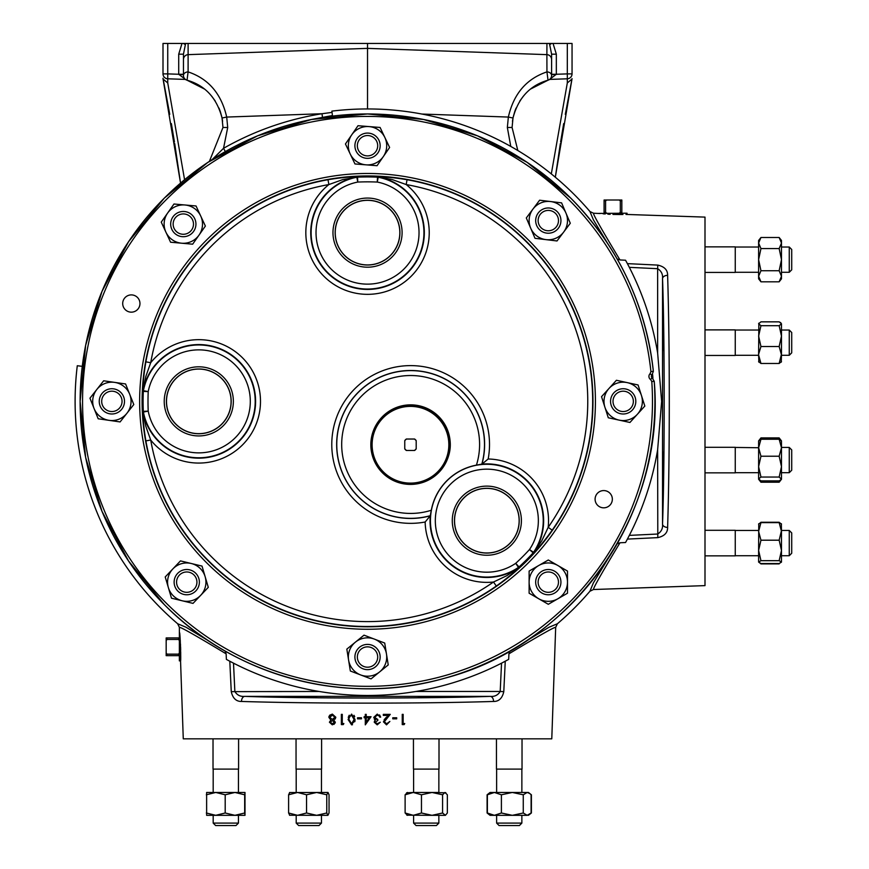 <?xml version="1.0" encoding="UTF-8"?>
<svg xmlns="http://www.w3.org/2000/svg" width="869" height="869" viewBox="0 0 869 869"><rect width="100%" height="100%" fill="white"/><g stroke="black" fill="none" stroke-linecap="round" stroke-linejoin="round"><path stroke-width="1.3" d="M565.306 114.339L572.052 78.623L555.324 177.222L560.353 143.602M560.614 141.984L563.688 123.583M607.561 243.298L593.418 219.89L589.921 211.493A292.418 292.418 0 0 0 367.533 108.951L367.533 48.371L546.883 54.638L546.938 43.45L572.052 43.45L572.052 73.887A4.91 4.91 0 0 1 567.316 78.797L549.621 79.416M184.576 179.709L167.739 82.935L167.739 78.797L185.434 79.416L167.739 78.797A4.91 4.91 0 0 1 163.003 73.887L163.003 43.45L546.938 43.45M550.12 79.394L567.316 78.797A4.91 4.91 0 0 0 572.052 73.887L567.316 73.887L567.316 43.45M551.315 173.919L567.316 82.935L571.965 79.079M553.053 43.45L556.334 54.171L551.598 54.171L551.598 75.484L551.598 54.171L549.436 43.45M367.533 48.371L188.171 54.638L367.533 48.371L367.533 43.45M530.774 88.942L548.024 80.198C529.927 85.368 518.25 97.98 513.003 118.01L508.354 117.065C513.644 93.809 526.516 78.753 546.949 71.888L546.883 54.638A4.888 4.888 0 0 1 551.598 59.516M513.003 118.01L512.08 127.482L517.826 150.533M512.471 121.334L512.797 119.151M513.166 117.206L514.763 111.471M515.024 110.732L516.088 108.06M519.814 101.043L523.312 96.242M551.598 75.484A4.888 4.888 0 0 1 548.024 80.198L546.949 71.888A4.888 3.563 -0 0 1 551.598 75.451M567.316 82.935L567.316 73.887L556.334 74.267L549.958 79.133M169.748 114.339L163.003 78.232M163.003 78.623L180.546 183.098L174.702 143.602M174.441 141.984L171.367 123.583M185.618 43.45L183.457 54.171L178.721 54.171L182.001 43.45M204.28 88.942L187.052 80.198C205.138 85.368 216.805 97.98 222.051 118.01L222.975 127.482L209.396 161.373M222.594 121.334L222.258 119.151M221.888 117.206L220.292 111.471M220.031 110.732L218.966 108.06M215.24 101.043L211.754 96.242M183.457 75.484L183.457 54.171L183.457 75.484A4.888 4.888 0 0 0 187.031 80.198L188.106 71.888L188.117 43.45M222.051 118.01L226.7 117.065C221.41 93.809 208.538 78.753 188.106 71.888A4.888 3.563 180 0 0 183.457 75.451M332.045 112.394L321.986 113.73C287.096 119.335 254.28 130.861 223.539 148.306L212.188 159.559M167.739 82.935L163.09 79.079M185.097 79.133L178.721 74.267L167.739 73.887L167.739 78.797A4.91 4.91 0 0 1 163.003 73.887L167.739 73.887L167.739 43.45M188.171 54.638A4.888 4.888 0 0 0 183.457 59.516M315.241 118.76L332.436 115.544M222.975 127.482L227.711 127.482L223.539 148.306L225.343 151.597M185.303 44.634L183.478 43.45M183.457 74.267L178.721 74.267L178.721 54.171M183.457 74.604L178.721 74.441M551.576 43.45L549.751 44.634M556.334 54.171L556.334 74.267L551.598 74.267M556.334 74.441L551.598 74.604M625.995 214.426L704.998 217.109L704.998 585.619L593.473 589.519L589.921 591.246L593.386 582.882L607.561 559.44M657.8 537.629L657.637 449.718A294.102 294.102 0 0 1 629.33 535.38L657.637 534.033C661.32 531.795 662.949 528.471 662.536 524.061C664.731 466.11 664.731 336.629 662.536 278.667A4.91 3.335 -1.8 0 1 667.62 275.343C668.717 311.341 669.271 353.346 669.293 401.369C669.271 449.403 668.717 491.409 667.62 527.396C667.696 532.73 664.427 536.14 657.8 537.629L627.396 539.095L625.55 542.517L619.999 542.767C601.859 572.801 593.027 588.389 593.484 589.519L593.484 589.519M629.33 535.38L627.396 539.095M627.7 538.519A294.102 294.102 0 0 0 629.134 535.76M657.637 449.718L661.635 401.369L657.637 353.02A294.102 294.102 0 0 0 627.396 263.633L629.33 267.348L657.637 268.695L657.8 265.099C664.448 266.62 667.718 270.031 667.62 275.343M625.68 260.45A294.102 294.102 0 0 0 625.55 260.222L627.396 263.633L657.8 265.099M225.104 651L226.125 653.836C196.09 635.706 180.513 626.864 179.372 627.331L177.656 623.757L186.009 627.233L209.462 641.398M508.441 659.517A294.102 294.102 0 0 0 508.669 659.386L501.543 663.166A294.102 294.102 0 0 0 505.258 661.233L503.792 691.648C502.282 698.285 498.871 701.555 493.559 701.457C457.561 702.554 415.545 703.108 367.533 703.13C319.499 703.108 277.483 702.554 241.495 701.457C236.172 701.533 232.762 698.263 231.263 691.648L229.796 661.233L226.385 659.386L226.125 653.836M230.372 661.537A294.102 294.102 0 0 0 233.142 662.971M229.796 661.233L233.511 663.166A294.102 294.102 0 0 0 501.543 663.166L500.196 691.474L503.792 691.648M525.593 641.398L549.012 627.255L557.398 623.757L555.682 627.331C554.433 626.94 538.845 635.771 508.93 653.836L508.669 659.386M508.93 653.836L509.962 651M617.153 543.798L619.999 542.767M589.921 211.493L593.484 213.22C593.092 214.458 601.935 230.046 619.999 259.961L625.55 260.222M619.999 259.961L617.153 258.94M343.255 724.594L343.852 723.54L343.255 724.594L341.365 724.594L341.365 714.361L342.277 714.361L342.277 723.54L343.852 723.54M354.715 716.74L353.998 715.285M354.856 721.65L355.019 719.467L351.597 724.855L352.488 724.724M349.229 715.209L348.241 717.403M328.916 716.806L329.069 716.208M335.217 719L335.825 717.262L333.805 720.064L335.304 722.226L332.306 724.855L329.405 722.193L330.85 720.064L328.873 717.338M333.892 724.453L335.228 722.791M180.698 654.487L180.698 652.239M180.665 649.784L180.578 646.699M180.535 645.406L180.47 644.027M180.307 641.289L180.155 639.008M179.568 632.719C180.1 631.85 181.154 661.689 180.546 660.842L179.362 660.874L179.372 627.32M180.546 660.842L183.272 738.835L551.782 738.835L555.682 627.309M367.533 108.951A292.418 292.418 0 0 0 331.893 111.123L332.501 116.109M652.597 374.474A286.336 286.336 0 0 1 652.934 378.341M179.362 652.912L178.612 654.151L166.924 654.151L166.175 652.912L166.175 640.681L166.924 639.432L178.612 639.432L179.362 640.681M179.362 637.922L166.175 637.922L166.175 640.681M166.175 652.912L166.175 655.671L179.362 655.671M178.612 637.922L178.612 639.432M166.924 637.922L166.924 639.432M166.924 654.151L166.924 655.671M178.612 654.151L178.612 655.671M653.358 371.302C645.624 304.139 618.098 246.416 570.748 198.143L527.201 162.394L477.505 135.836L423.583 119.487L367.522 113.958L311.45 119.487L257.539 135.846L207.843 162.405L164.295 198.143L128.558 241.701L101.999 291.387L85.651 345.297L80.122 401.369L85.651 457.442L101.999 511.352L128.558 561.037L164.306 604.596C235.445 677.06 346.535 706.345 444.157 678.363C572.899 645.309 665.947 513.775 654.238 381.339L652.011 377.57L654.227 381.339A287.4 287.4 0 0 1 164.306 604.596A287.4 287.4 0 0 1 164.306 198.143A287.4 287.4 0 0 1 653.358 371.302L651.826 375.397L653.358 371.302L650.914 371.563A284.945 284.945 0 0 0 166.033 199.881A284.945 284.945 0 0 0 485.684 660.668A284.945 284.945 0 0 0 651.783 381.513L650.675 379.623L652.022 377.57A1.38 1.38 0 0 1 651.826 375.397L650.153 373.605L650.914 371.563M137.432 297.426A8.625 8.625 0 0 1 137.432 309.636A8.625 8.625 0 0 1 125.234 309.636A8.625 8.625 0 0 1 125.234 297.426A8.625 8.625 0 0 1 137.432 297.426M609.821 493.103A8.625 8.625 0 0 1 609.821 505.302A8.625 8.625 0 0 1 597.622 505.302A8.625 8.625 0 0 1 597.622 493.103A8.625 8.625 0 0 1 609.821 493.103M567.49 593.223L548.306 604.292L529.123 593.223L529.123 582.143A19.183 19.183 0 0 1 538.715 565.523L548.306 559.994L567.49 571.063L567.49 593.223M529.123 571.063L529.123 582.143A19.183 19.183 0 0 0 557.898 598.752A19.183 19.183 0 0 0 557.898 565.523A19.183 19.183 0 0 0 538.715 565.523L529.123 571.063M560.929 582.143A12.622 12.622 0 0 1 548.306 594.765A12.622 12.622 0 0 1 535.673 582.143A12.622 12.622 0 0 1 548.306 569.521A12.622 12.622 0 0 1 560.929 582.143M558.474 582.143A10.167 10.167 0 0 1 548.306 592.31A10.167 10.167 0 0 1 538.128 582.143A10.167 10.167 0 0 1 548.306 571.976A10.167 10.167 0 0 1 558.474 582.143M208.288 587.335L193.027 603.39L171.486 598.198L168.358 587.574A19.183 19.183 0 0 1 172.855 568.923L180.48 560.896L202.021 566.088L208.288 587.335M165.219 576.951L168.358 587.574A19.183 19.183 0 0 0 200.652 595.363A19.183 19.183 0 0 0 191.256 563.492A19.183 19.183 0 0 0 172.855 568.923L165.219 576.951M198.86 578.569A12.622 12.622 0 0 1 190.322 594.255A12.622 12.622 0 0 1 174.647 585.717A12.622 12.622 0 0 1 183.174 570.031A12.622 12.622 0 0 1 198.86 578.569M196.513 579.265A10.167 10.167 0 0 1 189.627 591.898A10.167 10.167 0 0 1 176.994 585.022A10.167 10.167 0 0 1 183.87 572.389A10.167 10.167 0 0 1 196.513 579.265M205.377 226.059L192.646 244.189L170.585 242.223L165.914 232.175A19.183 19.183 0 0 1 167.619 213.068L173.985 204.009L196.046 205.975L205.377 226.059M161.254 222.127L165.914 232.175A19.183 19.183 0 0 0 199.012 235.13A19.183 19.183 0 0 0 185.021 204.986A19.183 19.183 0 0 0 167.619 213.068L161.254 222.127M194.765 218.782A12.622 12.622 0 0 1 188.627 235.542A12.622 12.622 0 0 1 171.866 229.416A12.622 12.622 0 0 1 177.993 212.644A12.622 12.622 0 0 1 194.765 218.782M192.538 219.814A10.167 10.167 0 0 1 187.595 233.327A10.167 10.167 0 0 1 174.093 228.384A10.167 10.167 0 0 1 179.036 214.871A10.167 10.167 0 0 1 192.538 219.814M431.296 510.266L430.253 515.806A56.789 56.789 0 0 0 518.695 567.696L518.456 567.392A4.91 4.91 141.7 0 0 519.021 566.946L519.26 567.251A4.91 4.91 141.7 0 1 518.695 567.696L506.888 575.658L493.505 582.013A220.237 220.237 0 0 1 150.706 440.029L145.742 426.082L143.027 412.08A56.789 56.789 0 0 0 238.953 441.528A56.789 56.789 0 0 0 182.132 347.079A56.789 56.789 0 0 0 143.027 390.648L145.742 376.668L150.706 362.71A61.699 61.699 0 0 1 242.418 357.735A61.699 61.699 0 0 1 242.418 444.993A61.699 61.699 0 0 1 150.706 440.029L145.883 440.887C143.993 429.71 143.016 419.879 142.94 411.374L148.219 411.113L143.407 412.047A4.91 4.91 -96.7 0 1 143.32 411.33A224.43 224.43 0 0 1 143.32 391.398L142.94 391.354C143.016 382.838 143.993 373.007 145.883 361.841A225.147 225.147 0 0 1 328.004 179.72C339.182 177.83 349.023 176.852 357.517 176.776L357.778 182.066L356.855 177.243A4.91 4.91 -6.7 0 1 357.561 177.157A224.43 224.43 0 0 1 377.494 177.157L377.537 176.776C386.053 176.852 395.895 177.83 407.05 179.72A225.147 225.147 0 0 1 552.206 530.144C545.634 539.388 539.377 547.035 533.414 553.097L529.493 549.545L533.555 552.293A4.91 4.91 128.3 0 1 533.11 552.858A224.43 224.43 0 0 1 519.021 566.946L515.708 563.329L518.456 567.392A56.409 56.409 0 0 1 446.948 480.796A56.409 56.409 0 0 1 533.555 552.293L533.859 552.543A56.789 56.789 0 0 0 481.969 464.1L476.429 465.132A68.955 68.955 0 0 0 361.884 395.721A68.955 68.955 0 0 0 431.296 510.266A56.507 56.507 0 0 1 476.429 465.132M519.26 567.251C513.188 573.225 505.541 579.482 496.308 586.043A225.147 225.147 0 0 1 145.883 440.887M407.05 179.72L406.192 184.554A61.699 61.699 0 0 1 411.156 276.266A61.699 61.699 0 0 1 323.898 276.266A61.699 61.699 0 0 1 328.873 184.554A220.237 220.237 0 0 0 150.706 362.71L145.883 361.841M377.537 176.776A4.91 4.91 6.7 0 1 378.243 176.863L378.2 177.243A4.91 4.91 6.7 0 0 377.494 177.157L377.276 182.066L378.2 177.243A56.409 56.409 0 0 1 407.42 272.518A56.409 56.409 0 0 1 313.6 216.099A56.409 56.409 0 0 1 356.855 177.243L342.82 179.579L328.873 184.554L328.004 179.72M357.517 176.776A4.91 4.91 -6.7 0 0 356.811 176.863A56.789 56.789 0 0 0 327.374 272.79A56.789 56.789 0 0 0 407.691 272.79A56.789 56.789 0 0 0 378.243 176.863L392.223 179.579L406.192 184.554A220.237 220.237 0 0 1 548.176 527.342L541.832 540.724L533.859 552.543A4.91 4.91 -51.7 0 1 533.414 553.097M552.206 530.144L548.176 527.342A61.699 61.699 0 0 0 488.172 458.995L481.969 464.1A73.974 73.974 0 0 0 358.332 392.169A73.974 73.974 0 0 0 430.253 515.806L425.158 522.008A78.883 78.883 0 0 1 354.867 388.704A78.883 78.883 0 0 1 488.172 458.995M425.158 522.008A61.699 61.699 0 0 0 493.505 582.013L496.308 586.043M142.94 391.354A4.91 4.91 -83.3 0 1 143.027 390.648L143.407 390.692A4.91 4.91 -83.3 0 0 143.32 391.398L148.219 391.615L143.407 390.692A56.409 56.409 0 0 1 238.682 361.482A56.409 56.409 0 0 1 238.682 441.256A56.409 56.409 0 0 1 143.407 412.047L143.027 412.08A4.91 4.91 -96.7 0 1 142.94 411.374M343.092 257.072A34.564 34.564 0 0 0 391.973 257.072A34.564 34.564 0 0 0 391.973 208.191A34.564 34.564 0 0 0 343.092 208.191A34.564 34.564 0 0 0 343.092 257.072M390.431 209.733A32.381 32.381 0 0 0 344.635 209.733A32.381 32.381 0 0 0 344.635 255.529A32.381 32.381 0 0 0 390.431 255.529A32.381 32.381 0 0 0 390.431 209.733M344.689 255.475A32.294 32.294 0 0 1 344.689 209.798A32.294 32.294 0 0 1 390.366 209.798A32.294 32.294 0 0 1 390.366 255.475A32.294 32.294 0 0 1 344.689 255.475M462.395 545.124A34.564 34.564 0 0 0 511.276 545.124A34.564 34.564 0 0 0 511.276 496.242A34.564 34.564 0 0 0 462.395 496.242A34.564 34.564 0 0 0 462.395 545.124M509.734 497.785A32.381 32.381 0 0 0 463.937 497.785A32.381 32.381 0 0 0 463.937 543.581A32.381 32.381 0 0 0 509.734 543.581A32.381 32.381 0 0 0 509.734 497.785M464.003 543.516A32.294 32.294 0 0 1 464.003 497.839A32.294 32.294 0 0 1 509.679 497.839A32.294 32.294 0 0 1 509.679 543.516A32.294 32.294 0 0 1 464.003 543.516M174.354 425.81A34.564 34.564 0 0 0 223.235 425.81A34.564 34.564 0 0 0 223.235 376.929A34.564 34.564 0 0 0 174.354 376.929A34.564 34.564 0 0 0 174.354 425.81M221.693 378.471A32.381 32.381 0 0 0 175.896 378.471A32.381 32.381 0 0 0 175.896 424.268A32.381 32.381 0 0 0 221.693 424.268A32.381 32.381 0 0 0 221.693 378.471M175.962 424.202A32.294 32.294 0 0 1 175.962 378.526A32.294 32.294 0 0 1 221.628 378.526A32.294 32.294 0 0 1 221.628 424.202A32.294 32.294 0 0 1 175.962 424.202M447.068 460.038A39.605 39.605 0 0 0 379.818 419.608L382.154 416.957A39.681 39.681 0 0 1 448.306 456.725L447.068 460.038A39.648 39.648 0 0 1 374.637 461.711A39.648 39.648 0 0 1 379.818 419.608M410.483 483.11A38.366 38.366 0 0 0 448.838 444.743A38.366 38.366 0 0 0 410.483 406.388A38.366 38.366 0 0 0 372.117 444.743A38.366 38.366 0 0 0 410.483 483.11M416.197 440.811L416.197 440.605A7.061 7.061 0 0 0 414.622 439.03L406.334 439.03A7.061 7.061 0 0 0 404.758 440.605L404.758 448.893A7.061 7.061 0 0 0 406.334 450.468L414.622 450.468A7.061 7.061 0 0 0 416.197 448.893L416.197 440.811A6.941 6.941 0 0 0 414.415 439.03M416.197 448.686A6.941 6.941 0 0 1 414.415 450.468M404.758 440.811A6.941 6.941 0 0 1 406.54 439.03M406.54 450.468A6.941 6.941 0 0 1 404.758 448.686M442.929 421.541C450.403 433.403 452.195 445.134 448.306 456.725C452.076 445.189 450.261 433.555 442.853 421.813A78.047 78.047 0 0 0 442.929 421.541M496.46 738.835L496.46 769.098L522.03 769.098L522.03 738.835M413.448 738.835L413.448 769.098L439.008 769.098L439.008 738.835M296.047 738.835L296.047 769.098L321.606 769.098L321.606 738.835M213.024 738.835L213.024 769.098L238.595 769.098L238.595 738.835M289.746 815.328L288.606 812.993L288.606 794.787L297.567 792.463L306.54 794.787L316.653 792.463L326.766 794.787L328.004 792.463L289.54 792.539M316.653 792.463L321.454 792.463L321.454 769.098M432.023 792.463L413.286 792.463L421.465 794.787L432.023 792.463L442.582 794.787L444.961 792.463L445.873 792.821L432.023 792.463L438.856 792.463L438.856 769.098M231.263 691.648L319.184 691.474C351.456 696.808 383.685 696.808 415.882 691.474L500.196 691.474C497.948 695.157 494.624 696.797 490.225 696.373L244.83 696.373C302.781 698.567 432.273 698.567 490.225 696.373A4.91 3.335 -91.8 0 1 493.559 701.457M332.36 715.154L329.796 717.327L332.295 719.478L334.913 717.229L332.36 715.154L331.35 715.296M332.316 720.52L330.318 722.237L332.36 723.801L334.38 722.215L332.316 720.52L330.318 722.237M329.655 715.22L332.371 714.101L335.825 717.262M334.913 717.229L334.522 718.402M334.098 718.848L332.295 719.478M329.84 716.882L331.067 715.404M351.597 724.855L348.067 719.467L351.597 714.101L355.019 719.467M348.99 719.478L351.576 723.801L354.107 719.478L351.576 715.154L349.381 716.903L349.023 718.685M354.107 719.478L353.705 722.248M349.381 716.903L351.576 715.154M357.539 717.772L361.471 717.772L361.471 718.826L357.539 718.826L357.539 717.772M366.218 716.719L371.063 716.719L365.295 724.855L365.295 717.772L364.122 717.772L364.122 716.719L365.295 716.719L365.295 714.361L366.218 714.361L366.218 716.719M369.271 717.772L366.218 717.772L366.218 722.215L369.271 717.772L366.218 722.215M657.637 353.02L657.637 268.695C661.32 270.943 662.949 274.267 662.536 278.667L662.536 524.061A4.91 3.335 1.8 0 0 667.62 527.396M241.495 701.457A4.91 3.335 -88.2 0 1 244.83 696.373C240.42 696.786 237.096 695.157 234.858 691.474L233.511 663.166M434.109 696.688L418.347 696.688L434.109 696.688M316.707 696.688L300.946 696.688L316.707 696.688M662.851 452.195L662.851 467.946L662.851 452.195M662.851 334.793L662.851 350.544L662.851 334.793M557.398 623.757L557.398 623.757A292.418 292.418 0 0 0 589.921 591.246M593.473 213.22L599.958 213.524M612.96 214.426C631.068 214.48 631.068 214.48 612.96 214.426C594.809 213.22 594.809 213.22 612.96 214.426L619.89 214.534M603.097 213.817L605.204 213.991M607.887 214.176L610.147 214.306M620.651 214.534L622.932 214.502M598.882 213.405L627.038 213.209L626.994 214.382M621.835 213.209L621.835 200.011L619.076 200.011L620.314 200.761L620.314 212.449L619.076 213.209M606.844 213.209L605.595 212.449L605.595 200.761L606.844 200.011L604.085 200.011L604.085 213.209M606.844 200.011L619.076 200.011M605.595 212.449L604.085 212.449M605.595 200.761L604.085 200.761M621.835 200.761L620.314 200.761M621.835 212.449L620.314 212.449M177.656 623.757A292.418 292.418 0 0 1 77.287 365.73L82.262 366.338M386.368 717.229L384.12 719.793M386.586 723.801L384.359 721.726L386.586 723.801L389.866 721.444L386.531 724.855L383.446 721.813L387.433 716.099M383.316 714.361L383.316 715.415L383.316 714.361L390.257 714.361L384.359 721.726M388.715 716.023L390.257 714.361M384.924 720.162L386.292 718.598M404.139 724.594L404.737 723.54L404.139 724.594L402.249 724.594L402.249 714.361L403.162 714.361L403.162 723.54L404.737 723.54M392.777 717.772L392.777 718.826L392.777 717.772L396.709 717.772L396.709 718.826L392.777 718.826M377.222 724.855L380.274 722.226L377.222 724.855L374.246 722.193L374.963 720.466M374.55 720.988L374.246 722.193M374.322 719.217L375.43 720.086L373.713 717.403L377.255 714.101L380.665 717.121L379.557 714.915M378.949 715.698L379.742 717.121L378.949 715.698L377.233 715.154L374.637 717.316L377.776 719.478L375.712 719.043M375.875 715.437L377.233 715.154M375.136 718.587L374.637 717.316M377.776 719.478L377.776 720.52L375.158 722.193L377.211 723.801L380.274 722.226M380.665 717.121L379.742 717.121M388.074 715.415L383.316 715.415M704.998 272.431L735.261 272.431L735.261 246.872L704.998 246.872M704.998 355.454L735.261 355.454L735.261 329.883L704.998 329.883M704.998 472.855L735.261 472.855L735.261 447.285L704.998 447.285M704.998 555.867L735.261 555.867L735.261 530.296L704.998 530.296L735.261 530.296M760.951 456.225L758.615 447.741L758.615 466.631L760.951 456.225L779.156 456.225L781.481 447.741L781.481 440.887L779.156 437.911L760.951 437.911L758.615 440.887L758.615 447.741L735.261 447.437M644.831 406.062L629.938 422.464L608.289 417.772L604.911 407.224A19.183 19.183 0 0 0 637.39 414.263A19.183 19.183 0 0 0 641.452 395.514L644.831 406.062M601.533 396.677L604.911 407.224A19.183 19.183 0 0 1 608.984 388.476L616.425 380.274L627.244 382.621A19.183 19.183 0 0 1 641.452 395.514L638.074 384.967L627.244 382.621A19.183 19.183 0 0 0 608.984 388.476L601.533 396.677M635.206 397.513A12.622 12.622 0 0 1 627.038 413.394A12.622 12.622 0 0 1 611.157 405.215A12.622 12.622 0 0 1 619.336 389.345A12.622 12.622 0 0 1 635.206 397.513M632.871 398.263A10.167 10.167 0 0 1 626.288 411.059A10.167 10.167 0 0 1 613.492 404.465A10.167 10.167 0 0 1 620.075 391.68A10.167 10.167 0 0 1 632.871 398.263M380.09 127.461L389.616 147.458L383.327 156.583A19.183 19.183 0 0 1 366.012 164.838L354.965 163.959L350.207 153.965A19.183 19.183 0 0 1 369.043 126.592A19.183 19.183 0 0 1 383.327 156.583L377.048 165.707L366.012 164.838A19.183 19.183 0 0 1 350.207 153.965L345.449 143.961L358.006 125.712L380.09 127.461M378.927 140.278A12.622 12.622 0 0 1 372.953 157.115A12.622 12.622 0 0 1 356.127 151.141A12.622 12.622 0 0 1 362.101 134.315A12.622 12.622 0 0 1 378.927 140.278M376.712 141.343A10.167 10.167 0 0 1 371.899 154.899A10.167 10.167 0 0 1 358.343 150.087A10.167 10.167 0 0 1 363.155 136.531A10.167 10.167 0 0 1 376.712 141.343M125.581 383.957L133.793 404.53L126.95 413.231A19.183 19.183 0 0 1 109.136 420.357L98.175 418.771L94.058 408.484A19.183 19.183 0 0 1 114.61 382.382A19.183 19.183 0 0 1 126.95 413.231L120.096 421.932L109.136 420.357A19.183 19.183 0 0 1 94.058 408.484L89.952 398.198L103.65 380.796L125.581 383.957M123.594 396.677A12.622 12.622 0 0 1 116.555 413.09A12.622 12.622 0 0 1 100.152 406.051A12.622 12.622 0 0 1 107.191 389.638A12.622 12.622 0 0 1 123.594 396.677M121.323 397.589A10.167 10.167 0 0 1 115.653 410.809A10.167 10.167 0 0 1 102.423 405.139A10.167 10.167 0 0 1 108.093 391.919A10.167 10.167 0 0 1 121.323 397.589M384.717 643.049L388.226 664.915L379.634 671.9A19.183 19.183 0 0 1 360.689 674.952L350.337 670.998L348.588 660.06A19.183 19.183 0 0 1 374.365 639.095A19.183 19.183 0 0 1 379.634 671.9L371.041 678.895L360.689 674.952A19.183 19.183 0 0 1 348.588 660.06L346.829 649.132L364.013 635.152L384.717 643.049M379.992 655.02A12.622 12.622 0 0 1 369.531 669.488A12.622 12.622 0 0 1 355.063 659.028A12.622 12.622 0 0 1 365.523 644.559A12.622 12.622 0 0 1 379.992 655.02M377.57 655.411A10.167 10.167 0 0 1 369.14 667.066A10.167 10.167 0 0 1 357.485 658.637A10.167 10.167 0 0 1 365.914 646.981A10.167 10.167 0 0 1 377.57 655.411M530.459 794.114L531.393 794.787L529.764 793.506L531.111 794.787L531.111 812.993L527.19 815.328L529.753 814.286L528.428 815.328M531.393 794.787L531.393 812.993L529.764 814.275M487.379 812.993L494.396 815.328L490.062 815.328L487.379 812.993L487.379 794.787L494.396 792.463L501.402 794.787L512.33 792.463L523.268 794.787L527.19 792.463L529.753 793.506L528.428 792.463L490.062 792.463L487.096 794.787L487.096 812.993L488.139 813.764M487.248 794.657L488.139 794.016M530.459 813.666L531.393 812.993M487.379 794.787L490.062 792.463M527.19 815.328L494.396 815.328L501.402 812.993L512.33 815.328L523.268 812.993L527.19 815.328L524.094 815.328M501.402 794.787L501.402 812.993M523.268 794.787L523.268 812.993M521.867 823.095L519.412 825.55L499.078 825.55L496.623 823.095L521.867 823.095L521.867 815.328M407.496 815.328L405.117 812.993L405.117 794.787L413.286 792.463L406.583 792.821M444.961 792.463L447.35 794.787L447.35 812.993L445.417 815.328L442.582 812.993L432.023 815.328L444.961 815.328M405.117 794.787L407.496 792.463M405.117 812.993L413.286 815.328L421.465 812.993L432.023 815.328L406.844 815.165M421.465 794.787L421.465 812.993M442.582 794.787L442.582 812.993M438.856 823.095L436.401 825.55L416.055 825.55L413.601 823.095L438.856 823.095L438.856 815.328M288.606 812.993L297.567 815.328L306.54 812.993L316.653 815.328L326.766 812.993L327.906 815.328L329.047 812.993L329.047 794.787L328.015 792.463M288.606 794.787L289.746 792.463M306.54 794.787L306.54 812.993M326.766 794.787L326.766 812.993M327.906 815.328L316.653 815.328L321.454 815.328L321.454 823.095L296.199 823.095L296.199 815.328M289.54 815.241L316.653 815.328M321.454 823.095L318.999 825.55L298.654 825.55L296.199 823.095M206.322 794.787L215.762 792.463L225.19 794.787L234.934 792.463L244.678 794.787L245.004 792.463L206.626 792.463L206.637 815.328M244.993 792.463L245.004 815.318L244.678 812.993L234.934 815.328L244.993 815.328M206.322 812.993L215.762 815.328L225.19 812.993L234.934 815.328L206.735 815.328M225.19 794.787L225.19 812.993M244.678 794.787L244.678 812.993M238.443 823.095L235.988 825.55L215.642 825.55L213.187 823.095L238.443 823.095L238.443 815.328M760.951 477.038L779.156 477.038L781.481 479.253L779.156 480.883L760.951 480.883L758.615 478.96L760.951 477.038L758.615 466.631L758.615 479.253L760.951 482.219L759.582 480.177M760.951 482.219L779.156 482.219L780.514 480.177M779.156 437.911L780.514 439.964M760.951 437.911L759.582 439.964M758.648 354.118L760.951 346.514L758.615 336.107L760.951 325.701L758.615 323.779L758.854 323.181L758.615 354.997L760.951 363.481L758.615 361.558L760.951 363.481L779.156 363.481L781.459 354.118M760.951 346.514L779.156 346.514L781.481 336.107L779.156 325.701L781.481 323.779L779.156 321.845L780.851 322.79M781.481 361.558L779.156 363.481L781.481 361.558M781.253 279.134L781.481 278.547M758.854 279.134L758.615 278.547M760.951 281.806L758.615 276.266L760.951 270.726L758.615 259.646L760.951 248.577L758.615 243.038L760.951 237.498L758.615 240.463L758.615 278.83L760.951 281.806L779.156 281.806L781.481 276.266L780.873 279.025M760.951 270.726L779.156 270.726L781.481 259.646L779.156 248.577L781.481 243.038L779.156 237.498L760.951 237.498M760.951 248.577L779.156 248.577M758.615 276.266L759.224 279.025M779.156 281.806L781.481 278.83L781.481 276.266L779.156 270.726M781.481 276.266L781.481 240.463L779.156 237.498M789.258 247.024L791.713 249.479L791.713 269.825L789.258 272.279L789.258 247.024L781.481 247.024M758.615 354.997L758.854 362.145M760.951 325.701L779.156 325.701M781.481 323.779L781.481 354.997L779.156 346.514M758.615 323.779L760.951 321.845L779.156 321.845M781.253 362.145L781.481 354.997M789.258 330.035L791.713 332.49L791.713 352.836L789.258 355.291L789.258 330.035L781.481 330.035M779.156 477.038L781.481 466.631L781.481 447.741L779.156 439.247L781.481 441.18M758.615 447.741L760.951 439.247L779.156 439.247M760.951 439.247L758.615 441.18M781.481 478.96L781.481 466.631L779.156 456.225M789.258 447.437L791.713 449.892L791.713 470.238L789.258 472.693L789.258 447.437L781.481 447.437M758.615 562.102L760.951 560.668L779.156 560.668L781.481 562.102L779.156 563.546L760.951 563.546L758.615 562.102L758.615 550.435L760.951 560.668M758.746 523.735L758.615 550.435L760.951 540.203L779.156 540.203L781.481 550.435L779.156 560.668M781.481 562.102L781.481 531.415L779.156 522.617L781.481 524.061M779.156 540.203L781.481 530.459L789.258 530.459L781.481 530.459M760.951 540.203L758.615 531.415L760.951 522.617L779.156 522.617M760.951 522.617L758.615 524.061M781.481 531.415L781.35 523.735M789.258 555.715L789.258 530.459L791.713 532.914L791.713 553.26L789.258 555.715L781.481 555.715M781.481 524.192L779.156 522.269L760.951 522.269L758.615 524.192M781.481 561.971L779.374 563.47M758.615 561.971L760.951 563.905L779.156 563.905M570.292 223.246L557.007 240.963L535.011 238.312L530.666 228.123A19.183 19.183 0 0 1 532.958 209.081L539.606 200.218L561.591 202.868L570.292 223.246M526.31 217.945L530.666 228.123A19.183 19.183 0 0 0 563.655 232.099A19.183 19.183 0 0 0 550.598 201.543A19.183 19.183 0 0 0 532.958 209.081L526.31 217.945M559.918 215.631A12.622 12.622 0 0 1 553.26 232.208A12.622 12.622 0 0 1 536.694 225.549A12.622 12.622 0 0 1 543.342 208.984A12.622 12.622 0 0 1 559.918 215.631M557.659 216.598A10.167 10.167 0 0 1 552.304 229.948A10.167 10.167 0 0 1 538.954 224.582A10.167 10.167 0 0 1 544.309 211.232A10.167 10.167 0 0 1 557.659 216.598M510.776 146.437L507.344 127.482L508.354 117.065L421.867 114.045M507.344 127.482L512.08 127.482M567.316 78.797A4.91 4.91 0 0 0 572.052 73.887M227.711 127.482L226.7 117.065L321.986 113.73L322.497 117.293M167.739 78.797A4.91 4.91 0 0 1 163.003 73.887M654.238 381.339L651.783 381.513M650.675 379.623A3.834 3.834 0 0 1 650.153 373.605M528.667 240.224A227.884 227.884 0 0 1 528.667 562.515A227.884 227.884 0 0 1 206.387 562.515A227.884 227.884 0 0 1 206.387 240.224A227.884 227.884 0 0 1 528.667 240.224M526.94 241.962A225.44 225.44 0 0 0 208.125 241.962A225.44 225.44 0 0 0 208.125 560.777A225.44 225.44 0 0 0 526.94 560.777A225.44 225.44 0 0 0 526.94 241.962M377.276 182.066A219.52 219.52 0 0 0 357.778 182.066A51.499 51.499 0 0 0 331.111 269.053A51.499 51.499 0 0 0 403.944 269.053A51.499 51.499 0 0 0 377.276 182.066M515.708 563.329A219.52 219.52 0 0 0 529.493 549.545A51.499 51.499 0 0 0 450.424 484.261A51.499 51.499 0 0 0 515.708 563.329M430.383 515.654A73.854 73.854 0 0 1 358.408 392.256A73.854 73.854 0 0 1 481.806 464.22M162.373 437.78A51.499 51.499 0 0 0 235.217 437.78A51.499 51.499 0 0 0 183.696 352.13A51.499 51.499 0 0 0 148.219 391.615A219.52 219.52 0 0 0 148.219 411.113A51.499 51.499 0 0 0 162.373 437.78M213.187 792.463L213.187 769.098M238.443 792.463L238.443 769.098M296.199 792.463L296.199 769.098M413.601 792.463L413.601 769.098M496.623 792.463L496.623 769.098M521.867 792.463L521.867 769.098M758.615 530.459L735.261 530.459L758.615 530.459M758.615 555.715L735.261 555.715M758.615 472.693L735.261 472.693M758.615 355.291L735.261 355.291M758.615 330.035L735.261 330.035M758.615 272.279L735.261 272.279M758.615 247.024L735.261 247.024M490.062 815.328L487.248 813.123M496.623 823.095L496.623 815.328M413.601 823.095L413.601 815.328M213.187 823.095L213.187 815.328M781.481 479.253L779.156 482.219M791.713 269.825L789.258 272.279L781.481 272.279M789.258 355.291L781.481 355.291M789.258 472.693L781.481 472.693"/></g></svg>
